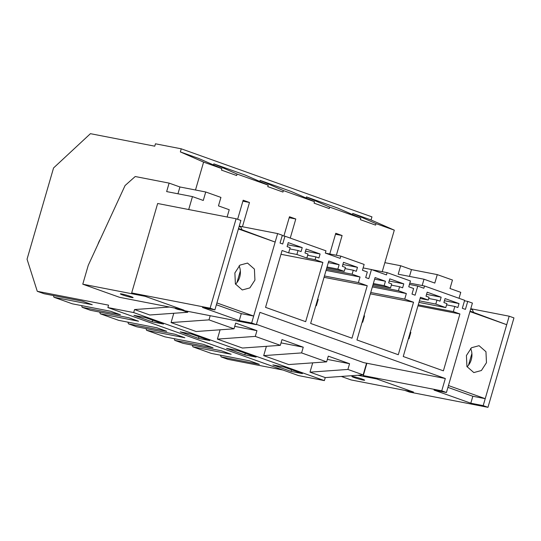 <?xml version="1.0" encoding="UTF-8"?>
<svg xmlns="http://www.w3.org/2000/svg" width="541" height="541" viewBox="0 0 541 541"><rect width="100%" height="100%" fill="white"/><g stroke="black" fill="none" stroke-linecap="round" stroke-linejoin="round"><path stroke-width="0.81" d="M283.058 370.058L227.977 359.346L221.086 356.891L259.349 364.33L249.55 360.833L211.288 353.395L192.887 346.828L231.156 354.267L221.35 350.771L183.088 343.332L178.936 341.851L174.777 340.363L213.046 347.809L203.24 344.313L164.978 336.867L146.584 330.301L184.846 337.746L175.041 334.25L136.778 326.805L128.474 323.843L166.736 331.281L156.931 327.785L118.668 320.346L100.274 313.78L138.537 321.219L128.731 317.723L90.469 310.284L86.317 308.803L82.164 307.315L120.427 314.761L110.621 311.264L72.359 303.819L53.965 297.259L92.227 304.698L82.428 301.202L44.159 293.756L37.275 291.301L108.565 305.165L107.875 307.552L133.674 312.57L134.553 309.547L169.576 307.045M192.353 345.131L192.887 346.828M37.275 291.301L27.05 259.2L53.559 167.953L90.428 133.674L154.753 146.185L155.45 143.798L181.249 148.816L180.349 151.913L203.599 162.111L195.497 189.999M53.424 295.562L53.965 297.259M81.623 305.624L82.164 307.315M99.733 312.083L100.274 313.78M127.933 322.145L128.474 323.843M146.043 328.61L146.584 330.301M174.243 338.666L174.777 340.363M220.545 355.194L221.086 356.891M107.875 307.552L298.578 375.596L324.377 380.614L325.256 377.591L363.16 374.886L366.555 363.194M181.249 148.816L371.951 216.867L371.052 219.964L394.301 230.155L382.23 271.697M464.503 300.782L467.728 301.405L465.409 309.384L462.325 308.282L464.645 300.309L424.516 285.986L423.86 288.238L417.767 286.067L415.116 295.19L412.005 294.081L413.622 288.515L408.759 286.777L410.45 280.968L387.126 272.644L386.47 274.902L371.457 269.54L368.806 278.662L365.696 277.553L367.312 271.988L362.45 270.257L364.14 264.441L340.816 256.123L325.499 253.141M387.126 272.644L371.802 269.668M424.516 285.986L409.821 283.132M340.816 256.123L340.161 258.375L325.324 253.08L325.973 250.828L284.965 236.194L282.206 235.653M242.436 226.733L249.482 202.476L243.166 200.217L237.621 219.301M283.883 235.984L289.476 216.745L295.792 218.997L289.192 217.712M290.253 238.081L295.792 218.997M329.767 253.972L335.778 233.266L342.101 235.524L335.501 234.239M336.367 255.257L342.101 235.524M394.301 230.155L376.009 223.629L375.582 225.097L360.387 219.673L360.813 218.206L329.699 207.108L329.273 208.576L314.078 203.152L314.504 201.685L283.389 190.581L282.963 192.048L267.775 186.625L268.201 185.157L237.08 174.06L236.654 175.527L221.465 170.104L221.891 168.636L203.599 162.111M180.349 151.913L198.642 158.439L221.891 168.636M268.201 185.157L244.951 174.966L213.837 163.862L213.512 164.964M314.504 201.685L291.261 191.487L260.147 180.39L259.822 181.485M360.813 218.206L337.57 208.015L306.449 196.91L306.132 198.013M371.052 219.964L352.759 213.431L352.441 214.534M324.377 380.614L133.674 312.57M291.092 371.417L302.412 373.621L284.181 367.116L272.86 364.911L291.092 371.417L291.572 369.753M244.782 354.896L256.103 357.094L237.871 350.588L226.551 348.39L244.782 354.896L245.269 353.232M198.473 338.368L209.8 340.573L191.568 334.067L180.241 331.863L198.473 338.368L198.96 336.705M152.163 321.848L163.49 324.052L145.258 317.547L133.931 315.342L152.163 321.848L152.65 320.184M325.256 377.591L310 372.154L312.705 362.849M263.697 355.626L301.594 352.915L326.636 361.855L288.732 364.56L263.697 355.626L266.395 346.321M217.387 339.106L255.284 336.394L280.326 345.327L242.422 348.039L217.387 339.106L220.092 329.8M171.078 322.578L208.982 319.873L234.016 328.806L196.119 331.511L171.078 322.578L173.783 313.273M181.85 310.189L187.707 312.279L149.81 314.99L134.553 309.547M234.016 328.806L235.68 323.085L256.948 330.673L255.284 336.394M280.326 345.327L281.989 339.606L303.258 347.2L301.594 352.915M326.636 361.855L328.292 356.134L349.567 363.721L347.904 369.442L363.16 374.886M467.728 301.405L472.415 303.075L446.433 392.509L441.747 390.832L445.324 378.511L363.789 362.653L256.434 324.35M187.707 312.279L187.97 311.379M208.982 319.873L210.192 315.701M310 372.154L347.904 369.442M352.759 213.431L376.009 223.629M284.965 236.194L282.7 243.991L280.055 243.051L282.321 235.247L277.634 233.577L251.66 323.004L256.339 324.674L177.901 309.418L175.25 308.478L184.021 310.182L145.218 296.34L82.773 284.194L88.257 265.313L125.066 185.543L135.216 176.522L169.117 183.115L179.93 186.97L177.948 193.779M445.324 378.511L259.923 312.353L256.339 324.674M445.777 307.613L435.809 304.056L436.966 300.079L440.002 301.161L441.158 297.192L427.18 292.201L426.024 296.177L429.06 297.259L428.256 300.045L420.458 297.259L403.241 356.505L443.397 370.835L459.918 313.969L453.331 311.623L454.832 306.456L457.869 307.538L459.025 303.562L445.047 298.578L443.89 302.554L446.934 303.636L445.777 307.613L418.964 302.399M402.626 287.826L403.782 283.856L389.804 278.865L388.648 282.842L391.691 283.924L390.534 287.9L384.157 285.628L385.429 281.246L375.089 277.553L356.952 339.971L398.291 354.72L413.54 302.243L404.729 299.099L406.338 293.54L398.433 290.72L399.589 286.744L402.626 287.826M358.419 282.571L360.036 277.012L352.123 274.192L353.28 270.223L356.316 271.305L357.473 267.328L343.494 262.344L342.345 266.314L345.381 267.403L344.225 271.372L337.848 269.1L339.126 264.718L328.779 261.026L310.642 323.444L351.981 338.199L367.231 285.716L358.419 282.571L324.438 275.964M298.037 250.51L301.08 251.592L302.23 247.616L288.252 242.632L287.102 246.601L290.138 247.69L288.637 252.857L282.071 250.51L265.55 307.356L305.672 321.672L322.882 262.446L315.099 259.666L315.903 256.88L318.947 257.969L320.096 253.993L306.125 249.009L304.968 252.978L308.005 254.067L306.848 258.037L296.887 254.48L298.037 250.51L289.787 248.901M249.482 202.476L242.882 201.191M306.449 196.91L329.699 207.108M260.147 180.39L283.389 190.581M213.837 163.862L237.08 174.06M327.346 359.4L349.567 363.721M281.036 342.879L303.258 347.2M234.726 326.351L256.948 330.673M441.747 390.832L363.302 375.576L366.886 363.254M363.302 375.576L374.724 378.233L413.527 392.076L376.759 378.957L357.797 375.265M470.771 308.728L509.182 316.201L483.201 405.628L487.968 407.326L409.523 392.069L404.756 390.372L413.527 392.076L351.082 379.931L341.317 376.448M483.201 405.628L470.812 403.214L434.044 390.095L446.433 392.509M509.182 316.201L513.95 317.898L487.968 407.326M417.767 286.067L409.436 284.444M371.457 269.54L363.133 267.923M239.23 226.111L277.634 233.577M236.099 218.753L210.118 308.187L131.679 292.931L157.654 203.497L236.099 218.753L240.873 220.458L214.892 309.885L202.503 307.477L239.271 320.597L241.293 313.645L216.38 304.752M251.66 323.004L239.271 320.597M210.118 308.187L214.892 309.885M131.679 292.931L136.447 294.629L145.218 296.34L181.986 309.459L119.541 297.313L82.773 284.194M435.809 304.056L419.41 300.864M459.025 303.562L444.425 300.728M454.832 306.456L446.575 304.853M453.331 311.623L418.261 304.799M459.918 313.969L417.97 305.814M428.256 300.045L420.107 298.456M441.158 297.192L426.558 294.351M436.966 300.079L428.709 298.476M403.782 283.856L389.182 281.016M399.589 286.744L391.339 285.141M398.433 290.72L372.715 285.716M406.338 293.54L372.364 286.933M404.729 299.099L370.747 292.485M413.54 302.243L370.355 293.844M385.429 281.246L374.629 279.142M384.157 285.628L373.351 283.525M390.534 287.9L373.067 284.505M360.036 277.012L326.054 270.405M367.231 285.716L324.045 277.317M339.126 264.718L328.319 262.622M337.848 269.1L327.048 266.997M344.225 271.372L326.757 267.978M357.473 267.328L342.872 264.488M353.28 270.223L345.03 268.613M352.123 274.192L326.406 269.195M296.887 254.48L288.637 252.857M306.848 258.037L315.099 259.666M320.096 253.993L305.496 251.152M315.903 256.88L307.653 255.278M322.882 262.446L280.968 254.29M302.23 247.616L287.629 244.775M447.921 387.37L472.834 396.262L470.812 403.214M408.455 338.578L408.996 338.767L410.842 332.411L410.301 332.221M408.996 338.767L408.428 338.659M362.159 322.057L362.686 322.247L364.533 315.89L364.005 315.701M362.686 322.247L362.132 322.138M315.849 305.53L316.377 305.719L318.23 299.362L317.695 299.173M316.377 305.719L315.829 305.611M472.834 396.262L485.216 398.67L448.448 385.55L469.94 311.582L506.707 324.701L470.075 311.122M459.032 298.307L460.77 292.343L450.004 288.502L452.465 280.028L437.27 274.612L434.808 283.078L424.002 279.224L422.169 285.533M424.002 279.224L398.196 274.206L400.658 265.732L384.854 262.662M353.408 376.61A6.641 0.494 -163.8 0 0 351.893 376.495A6.641 0.494 -163.8 0 0 356.005 378.173A6.641 0.494 -163.8 0 0 363.133 380.08A6.641 0.494 -163.8 0 0 364.648 380.201A6.641 0.494 -163.8 0 0 360.529 378.524A6.641 0.494 -163.8 0 0 353.408 376.61M473.524 312.353L472.401 309.675L470.677 309.06M506.707 324.701L485.216 398.67M471.894 353.516L468.492 365.222M486.467 362.707L485.953 351.711L479.062 345.685L471.488 347.741L466.416 355.552L466.93 366.548L473.821 372.573L481.395 370.517L486.467 362.707M400.658 265.732L411.471 269.594L409.49 276.404M411.471 269.594L437.27 274.612M470.616 348.485A13.694 10.597 -79 0 1 471.245 359.745A13.694 10.597 -79 0 1 467.052 366.812M241.293 313.638L253.675 316.052L216.907 302.933L238.398 228.958L275.166 242.077L238.534 228.505M227.112 217.009L229.222 209.725L218.463 205.884L220.924 197.411L205.729 191.987L203.267 200.461L192.461 196.606L188.701 209.536M192.461 196.606L166.655 191.588L169.117 183.115M121.867 293.993A6.641 0.494 -163.8 0 0 120.352 293.878A6.641 0.494 -163.8 0 0 124.464 295.555A6.641 0.494 -163.8 0 0 131.591 297.462A6.641 0.494 -163.8 0 0 133.106 297.584A6.641 0.494 -163.8 0 0 128.988 295.907A6.641 0.494 -163.8 0 0 121.867 293.993M241.983 229.736L240.86 227.058L239.136 226.436M275.166 242.077L253.675 316.052M240.353 270.899L236.951 282.605M254.926 280.089L254.412 269.093L247.521 263.068L239.947 265.117L234.875 272.935L235.389 283.93L242.28 289.956L249.854 287.9L254.926 280.089M179.93 186.97L205.729 191.987M239.075 265.868A13.694 10.597 -79 0 1 239.704 277.127A13.694 10.597 -79 0 1 235.511 284.187M97.894 244.437A20.754 16.061 -79 0 1 100.288 239.237"/></g></svg>
